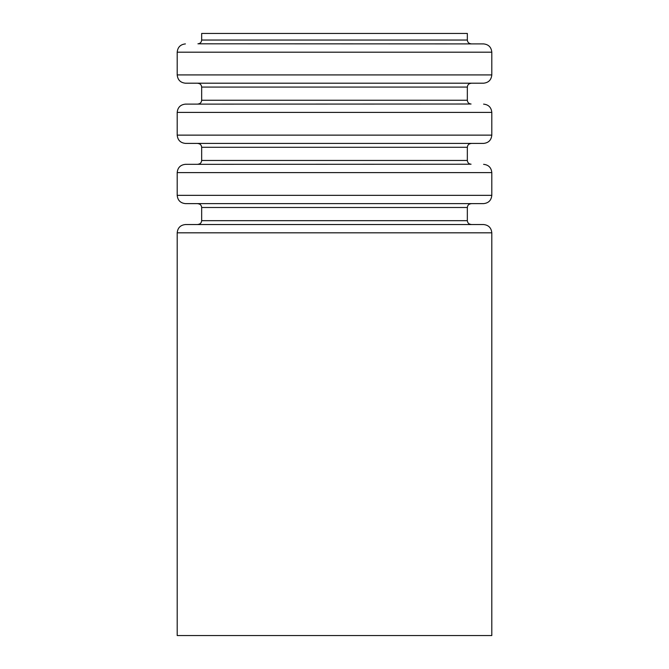 <?xml version="1.0" encoding="UTF-8"?>
<svg xmlns="http://www.w3.org/2000/svg" width="669" height="669" viewBox="0 0 669 669"><rect width="100%" height="100%" fill="white"/><g stroke="black" fill="none" stroke-linecap="round" stroke-linejoin="round"><path stroke-width="1" d="M177.201 232.82L177.201 635.55L491.799 635.55L491.799 232.82L177.201 232.82C177.695 227.836 180.429 225.077 185.405 224.541L483.595 224.541L185.405 224.541M467.338 100.25L467.338 87.07L201.662 87.07L201.662 100.25L467.338 100.25C467.564 102.516 468.81 103.77 471.068 104.013L185.405 104.121L471.068 104.013M177.201 74.92L491.799 74.92L491.799 52.19L177.201 52.19L177.201 74.92C177.695 79.904 180.429 82.663 185.405 83.199L483.595 83.199L185.405 83.199M467.338 220.67L467.338 207.49L201.662 207.49L201.662 220.67L467.338 220.67C467.564 222.936 468.81 224.19 471.068 224.433M177.201 195.34L491.799 195.34L491.799 172.61L177.201 172.61L177.201 195.34C177.695 200.324 180.429 203.083 185.405 203.619L483.595 203.619L185.405 203.619M467.338 160.46L467.338 147.28L201.662 147.28L201.662 160.46L467.338 160.46C467.564 162.726 468.81 163.98 471.068 164.223L185.405 164.331L471.068 164.223M177.201 135.13L491.799 135.13L491.799 112.4L177.201 112.4L177.201 135.13C177.695 140.114 180.429 142.873 185.405 143.409L483.595 143.409L185.405 143.409M197.932 43.803L483.595 43.911L197.932 43.803C200.19 43.56 201.436 42.306 201.662 40.04L467.338 40.04C467.564 42.306 468.81 43.56 471.068 43.803M467.338 40.04L467.338 33.45L201.662 33.45L201.662 40.04M491.799 232.82C491.305 227.836 488.571 225.077 483.595 224.541M491.799 74.92C491.305 79.904 488.571 82.663 483.595 83.199M177.201 52.19C177.695 47.206 180.429 44.447 185.405 43.911M491.799 52.19C491.305 47.206 488.571 44.447 483.595 43.911M491.799 195.34C491.305 200.324 488.571 203.083 483.595 203.619M177.201 172.61C177.695 167.626 180.429 164.867 185.405 164.331M491.799 172.61C491.305 167.626 488.571 164.867 483.595 164.331M491.799 135.13C491.305 140.114 488.571 142.873 483.595 143.409M177.201 112.4C177.695 107.416 180.429 104.657 185.405 104.121M491.799 112.4C491.305 107.416 488.571 104.657 483.595 104.121M201.662 100.25C201.436 102.516 200.19 103.77 197.932 104.013M467.338 87.07C467.564 84.804 468.81 83.55 471.068 83.307M201.662 87.07C201.436 84.804 200.19 83.55 197.932 83.307M201.662 220.67C201.436 222.936 200.19 224.19 197.932 224.433M467.338 207.49C467.564 205.224 468.81 203.97 471.068 203.727M201.662 207.49C201.436 205.224 200.19 203.97 197.932 203.727M201.662 160.46C201.436 162.726 200.19 163.98 197.932 164.223M467.338 147.28C467.564 145.014 468.81 143.76 471.068 143.517M201.662 147.28C201.436 145.014 200.19 143.76 197.932 143.517"/></g></svg>

